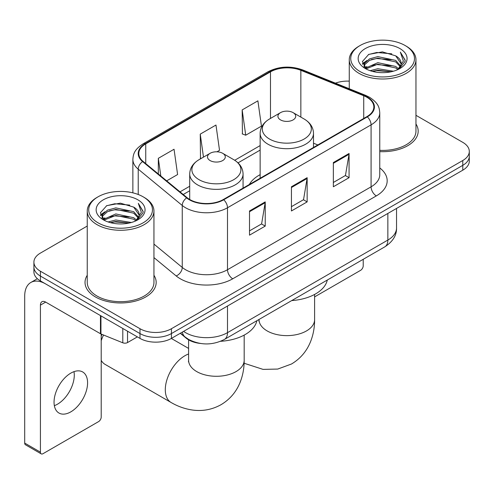 <?xml version="1.0" encoding="UTF-8"?>
<svg xmlns="http://www.w3.org/2000/svg" width="494" height="494" viewBox="0 0 494 494"><rect width="100%" height="100%" fill="white"/><g stroke="black" fill="none" stroke-linecap="round" stroke-linejoin="round"><path stroke-width="0.74" d="M260.14 174.66A39.279 22.675 0 0 0 249.353 184.49M200.305 343.441A22.23 12.838 180 0 1 186.238 338.192L180.285 333.283M87.247 226.048L40.422 253.082A22.23 12.838 0 0 0 33.907 262.16L33.907 271.842A22.23 12.838 0 0 0 40.422 280.913L139.987 338.396A22.23 12.838 0 0 0 171.43 338.396L462.785 170.183A22.23 12.838 0 0 0 469.3 161.106L469.3 156.265A22.23 12.838 0 0 1 462.785 165.342A22.23 12.838 0 0 0 469.3 156.265L469.3 151.423A22.23 12.838 0 0 0 462.785 142.352L415.96 115.312M33.907 262.16A22.23 12.838 0 0 0 40.422 271.231L139.987 328.72A22.23 12.838 0 0 0 171.43 328.72L171.43 333.561L462.785 165.342L171.43 333.561A22.23 12.838 0 0 1 139.987 333.561A22.23 12.838 0 0 0 171.43 333.561L171.43 338.396M40.422 271.231L40.422 276.072L139.987 333.561L40.422 276.072A22.23 12.838 0 0 1 33.907 267.001A22.23 12.838 0 0 0 40.422 276.072L40.422 280.913M87.247 275.282A35.574 20.538 0 0 0 85.024 282.426A35.574 20.538 0 0 0 95.447 296.95A35.574 20.538 0 0 0 134.207 301.402A35.574 20.538 0 0 0 156.172 282.426A35.574 20.538 0 0 0 153.949 275.282A35.574 20.538 0 0 1 156.172 282.426A35.574 20.538 0 0 1 134.207 301.402A35.574 20.538 0 0 1 95.447 296.95A35.574 20.538 0 0 1 85.024 282.426A35.574 20.538 0 0 1 87.247 275.282M366.894 97.269A23.712 13.69 180 0 1 373.834 106.951A23.712 13.69 180 0 1 366.894 116.633L223.307 199.527A23.712 13.69 180 0 1 187.115 197.699L143.087 161.402A23.712 13.69 180 0 1 138.795 153.548A23.712 13.69 180 0 1 145.742 143.865L270.477 71.852A23.712 13.69 180 0 1 300.846 70.315L363.726 95.737A23.712 13.69 180 0 1 366.894 97.269M367.308 97.028A24.305 14.036 0 0 0 364.066 95.453L301.186 70.037A24.305 14.036 0 0 0 270.057 71.611L145.322 143.624A24.305 14.036 0 0 0 142.599 161.594L186.627 197.896A24.305 14.036 0 0 0 223.726 199.774L367.308 116.874A24.305 14.036 0 0 0 367.308 97.028M249.507 210.969L249.507 235.169L265.229 226.091L265.229 201.892L249.507 210.969M249.507 230.877L261.616 223.887L265.167 202.694A5.928 3.421 -120 0 0 265.229 201.892M261.511 223.949L265.229 226.091M333.351 162.557L333.351 186.763L349.073 177.686L349.073 153.486L333.351 162.557M333.351 182.471L345.46 175.481L349.011 154.289A5.928 3.421 -120 0 0 349.073 153.486M345.355 175.537L349.073 177.686M291.429 186.763L291.429 210.969L307.151 201.892L307.151 177.686L291.429 186.763M291.429 206.671L303.538 199.681L307.089 178.488A5.928 3.421 -120 0 0 307.151 177.686M303.433 199.743L307.151 201.892M379.763 151.627A35.574 20.538 0 0 0 418.183 131.157A35.574 20.538 0 0 0 415.96 124.006A35.574 20.538 0 0 1 418.183 131.157A35.574 20.538 0 0 1 379.763 151.627M171.43 328.72L462.785 160.501A22.23 12.838 0 0 0 469.3 151.423M349.264 81.146A22.23 12.838 0 0 0 335.438 83.159M242.171 109.915L245.722 135.208L261.443 126.131L257.893 100.838L242.171 109.915L242.424 133.973M166.669 180.847L177.599 174.536L174.049 149.25L158.327 158.321L158.327 173.968M216.965 151.806L219.521 150.33L215.971 125.044L200.249 134.121L200.502 158.179M201.2 158.438L200.249 158.08M200.249 134.121L203.479 157.123M245.722 135.208L242.171 133.88M158.327 158.321L160.809 176.012M314.61 296.882L360.601 270.329A3.705 2.137 120 0 0 363.22 265.791L363.22 259.307M360.077 71.55A31.869 18.395 0 0 0 405.148 71.556A31.869 18.395 0 0 0 405.148 45.534L406.192 46.14A33.351 19.254 0 0 1 415.96 59.755A33.351 19.254 0 0 1 395.373 77.539A33.351 19.254 0 0 1 359.033 73.365A33.351 19.254 0 0 1 349.264 59.755A33.351 19.254 0 0 1 359.033 46.14L360.077 45.534A31.869 18.395 0 0 0 360.077 71.55M379.763 150.337A33.351 19.254 0 0 0 415.96 131.157L415.96 59.755M370.13 70.685L377.817 68.715L393.409 71.21M372.328 71.352L377.817 70.228L391.131 71.778M365.332 68.209L377.817 62.664L395.713 66.437L398.59 68.827M366.097 68.845L377.817 64.177L395.713 67.95L397.794 69.543M364.306 67.184L364.084 65.69L364.714 63.164L369.512 58.879L377.817 56.612L395.713 60.392L400.609 65.949M364.14 66.449L364.714 64.677L369.512 60.392L377.817 58.125L395.713 61.904L400.264 66.665M397.602 69.697A18.525 10.695 0 0 0 401.14 63.417A18.525 10.695 0 0 0 395.713 55.853L401.128 63.782M399.905 48.56A24.453 14.122 0 0 0 365.375 48.529A24.453 14.122 0 0 0 365.214 68.468A24.453 14.122 0 0 0 365.319 68.53A24.453 14.122 0 0 0 400.01 68.468A24.453 14.122 0 0 0 399.905 48.56M395.713 55.853L382.399 51.876L368.722 54.396L362.38 61.559L366.585 69.203M399.121 68.962L405.031 61.466L405.148 60.12L400.344 52.086L403.37 61.089L397.8 69.611M406.192 46.14L405.148 45.534A31.869 18.395 0 0 0 360.077 45.534M400.344 52.086L405.142 60.422M368.407 54.55L376.78 52.481L391.785 53.827M362.621 64.288L365.356 62.145M371.371 59.583L376.78 58.533L391.254 59.725M371.371 65.634L376.78 64.584L391.254 65.776M372.482 71.395L376.78 70.636L391.106 71.784M362.46 63.695L366.949 60.503M364.85 67.758L366.949 66.554M280.53 119.9A8.892 5.131 0 0 0 293.109 119.9A8.892 5.131 0 0 0 293.109 112.638L304.15 119.011A24.509 14.147 0 0 1 304.15 139.024A24.509 14.147 0 0 1 269.489 139.024A24.509 14.147 0 0 1 269.489 119.011C263.456 122.598 260.338 127.359 260.14 133.3A26.682 15.4 0 0 0 267.952 144.192A26.682 15.4 0 0 0 297.03 147.527A26.682 15.4 0 0 0 313.499 133.3C313.301 127.359 310.183 122.598 304.15 119.011L293.109 112.638A8.892 5.131 0 0 0 280.53 112.638A8.892 5.131 0 0 0 280.53 119.9M291.719 300.587A40.761 23.533 0 0 0 327.281 280.055M101.208 336.118A20.378 11.763 -60 0 1 101.943 334.37M103.549 335.018A27.794 16.043 120 0 0 101.208 340.675M101.208 360.33A27.794 16.043 120 0 0 105.024 364.344L171.054 402.468A27.794 16.043 -60 0 1 166.793 380.195A27.794 16.043 -60 0 1 184.947 355.705A27.794 16.043 -60 0 1 188.597 353.994M210.104 160.562A8.892 5.131 0 0 0 222.677 160.562A8.892 5.131 0 0 0 222.677 153.301L233.718 159.673A24.509 14.147 0 0 1 233.718 179.686A24.509 14.147 0 0 1 199.057 179.686A24.509 14.147 0 0 1 199.057 159.673C193.024 163.261 189.906 168.022 189.708 173.962A26.682 15.4 0 0 0 197.526 184.849A26.682 15.4 0 0 0 226.598 188.189A26.682 15.4 0 0 0 243.067 173.962C242.869 168.022 239.757 163.261 233.718 159.673L222.677 153.301A8.892 5.131 0 0 0 210.104 153.301A8.892 5.131 0 0 0 210.104 160.562M220.614 341.292A40.761 23.533 0 0 0 256.855 320.717M73.983 371.655A23.712 13.69 -60 0 1 57.514 404.178A23.712 13.69 -60 0 1 54.346 405.66M70.815 411.86A23.712 13.69 120 0 0 86.308 390.964A23.712 13.69 120 0 0 82.671 371.957A23.712 13.69 120 0 0 70.815 373.131A23.712 13.69 120 0 0 55.322 394.033A23.712 13.69 120 0 0 58.959 413.033A23.712 13.69 120 0 0 70.815 411.86M127.538 331.215L127.538 342.558L137.369 336.883M100.455 315.573L45.664 283.939A29.646 17.117 -120 0 0 30.838 282.475A29.646 17.117 -120 0 0 24.7 296.042L24.7 443.081L40.422 452.158L40.422 305.119A7.41 4.279 60 0 1 41.953 301.729A7.41 4.279 60 0 1 45.664 302.093L100.455 333.728L100.455 315.573A3.705 2.137 0 0 0 100.949 315.814M40.422 452.158A3.705 2.137 120 0 0 41.187 453.856L25.466 444.779A3.705 2.137 -60 0 1 24.7 443.081M41.187 453.856A3.705 2.137 120 0 0 43.04 453.671L98.59 421.604A3.705 2.137 120 0 0 101.208 417.066L101.208 334.074M127.538 342.558A3.705 2.137 180 0 1 122.796 342.799L100.949 333.969A3.705 2.137 180 0 1 100.455 333.728M98.065 222.825A31.869 18.395 0 0 0 143.13 222.825A31.869 18.395 0 0 0 143.13 196.81L144.18 197.415A33.351 19.254 0 0 1 153.949 211.024A33.351 19.254 0 0 1 133.361 228.815A33.351 19.254 0 0 1 97.015 224.64A33.351 19.254 0 0 1 87.247 211.024A33.351 19.254 0 0 1 97.015 197.415L98.065 196.81A31.869 18.395 0 0 0 98.065 222.825M87.247 211.024L87.247 282.426A33.351 19.254 0 0 0 97.015 296.042A33.351 19.254 0 0 0 133.361 300.216A33.351 19.254 0 0 0 153.949 282.426L153.949 211.024M108.112 221.954L115.8 219.984L131.392 222.485M110.316 222.627L115.8 221.497L129.113 223.053M103.339 219.466L115.8 213.933L133.701 217.712L136.579 220.102M104.086 220.114L115.8 215.446L133.701 219.225L135.782 220.818M102.289 218.453L102.073 216.965L102.703 214.439L107.494 210.148L115.8 207.888L133.701 211.66L138.598 217.218M102.128 217.718L102.703 215.952L107.494 211.66L115.8 209.394L133.701 213.173L138.246 217.94M135.591 220.972A18.525 10.695 0 0 0 139.123 214.686A18.525 10.695 0 0 0 133.701 207.122L139.117 215.051M137.888 199.829A24.453 14.122 0 0 0 103.357 199.798A24.453 14.122 0 0 0 103.197 219.737A24.453 14.122 0 0 0 103.302 219.799A24.453 14.122 0 0 0 137.999 219.737A24.453 14.122 0 0 0 137.888 199.829M133.701 207.122L120.388 203.151L106.71 205.665L100.362 212.834L104.574 220.472M137.11 220.231L143.013 212.735L143.137 211.389L138.326 203.355L141.358 212.358L135.782 220.886M144.18 197.415L143.13 196.81A31.869 18.395 0 0 0 98.065 196.81M138.326 203.355L143.13 211.698M106.389 205.825L114.762 203.756L129.774 205.103M100.603 215.557L103.339 213.414M109.359 210.858L114.762 209.808L129.237 210.994M109.359 216.909L114.762 215.859L129.237 217.045M110.465 222.664L114.762 221.911L129.095 223.053M100.449 214.964L104.938 211.778M102.832 219.033L104.938 217.829M186.238 337.877L186.238 338.192M183.583 331.381A29.646 17.117 0 0 0 185.577 332.653A29.646 17.117 0 0 0 227.499 332.653L387.852 240.072A29.646 17.117 0 0 0 396.534 227.969C396.75 235.323 392.835 241.622 384.783 246.858L224.43 339.434A14.82 8.559 60 0 0 227.499 332.653L227.499 306.027M387.852 213.445L387.852 240.072A14.82 8.559 60 0 1 384.783 246.858M182.385 332.073A14.82 9.911 129.5 0 0 184.966 336.896L180.464 333.178M462.785 170.183L462.785 160.501M139.987 338.396L139.987 328.72M379.763 167.935A37.056 21.39 180 0 1 376.323 195.902L232.742 278.795A7.41 4.279 60 0 1 227.499 269.724L371.08 186.825A29.646 17.117 0 0 0 379.763 174.722L379.763 112.762A29.646 17.117 180 0 1 371.08 124.859A7.41 4.279 -120 0 0 367.308 116.874M232.742 278.795A37.056 21.39 180 0 1 180.335 278.795A37.056 21.39 180 0 1 176.185 275.942L153.949 257.602M186.627 197.896A7.41 4.959 129.5 0 0 182.255 205.473L182.255 267.433A29.646 17.117 0 0 0 185.577 269.724A29.646 17.117 0 0 0 227.499 269.724L227.499 207.758A29.646 17.117 180 0 1 182.255 205.473L138.227 169.17A29.646 17.117 180 0 1 132.867 159.358L132.867 192.839M379.763 112.762C379.287 107.667 378.818 103.431 369.549 97.262L365.653 95.373A7.41 3.47 112 0 0 364.066 95.453M365.653 95.373L302.779 69.957C290.497 65.609 278.851 66.245 267.822 71.846A7.41 4.279 60 0 1 270.057 71.611M145.322 143.624A7.41 4.279 -120 0 0 143.087 143.859C134.096 149.756 133.281 154.19 132.867 159.358M142.599 161.594A7.41 4.959 129.5 0 0 138.227 169.17L138.227 194.488M302.779 69.957A7.41 3.47 112 0 0 301.186 70.037M223.726 199.774A7.41 4.279 60 0 1 227.499 207.758L371.08 124.859L371.08 186.825A7.41 4.279 60 0 0 376.323 195.902M153.949 244.092L182.255 267.433A7.41 4.959 -50.5 0 1 176.185 275.942M145.742 143.865L145.742 163.588M363.726 95.737L363.726 118.461M300.846 70.315L300.846 117.109M317.833 144.952L313.499 143.204M270.477 71.852L270.477 118.443M260.14 145.588L234.706 160.272M189.708 186.25L180.014 191.851M291.429 187.529L307.089 178.488M333.351 163.329L349.011 154.289M249.507 211.735L265.167 202.694M314.61 294.443L314.61 319.581A27.794 16.043 180 0 1 306.471 330.931A27.794 16.043 180 0 1 267.168 330.931A27.794 16.043 180 0 1 259.029 319.581L258.905 321.174M244.178 335.105L244.178 360.243A27.794 16.043 180 0 1 236.039 371.593A27.794 16.043 180 0 1 196.742 371.593A27.794 16.043 180 0 1 188.597 360.243L188.473 361.836M40.422 305.119L45.664 302.093M100.949 315.864L100.949 333.969M122.796 342.799L122.796 328.473M224.43 339.434C212.5 345.43 200.576 345.43 188.646 339.434L184.966 336.896M396.534 227.969L396.534 208.437M267.822 71.846L143.087 143.859M260.14 150.102L238.022 162.872M189.708 190.764L183.231 194.506M364.084 66.925L364.084 65.69M349.264 88.747L349.264 59.755M314.61 319.581C314.653 327.503 313.245 334.994 310.386 342.064C306.508 351.487 300.21 358.798 291.503 364.004L277.745 369.061L263.067 369.389L244.116 363.244M313.499 147.459L313.499 133.3M260.14 178.266L260.14 133.3M280.53 112.638L269.489 119.011M244.178 360.243C244.221 368.16 242.813 375.656 239.961 382.726C236.076 392.15 229.784 399.461 221.077 404.666C212.216 409.606 202.731 411.397 192.635 410.051C185.083 408.989 177.889 406.463 171.054 402.468M243.067 188.121L243.067 173.962M189.708 199.496L189.708 173.962M210.104 153.301L199.057 159.673M188.597 348.418L171.338 338.452M188.597 339.829L188.597 360.243M30.838 282.475L37.359 278.709M102.073 218.194L102.073 216.965"/></g></svg>

